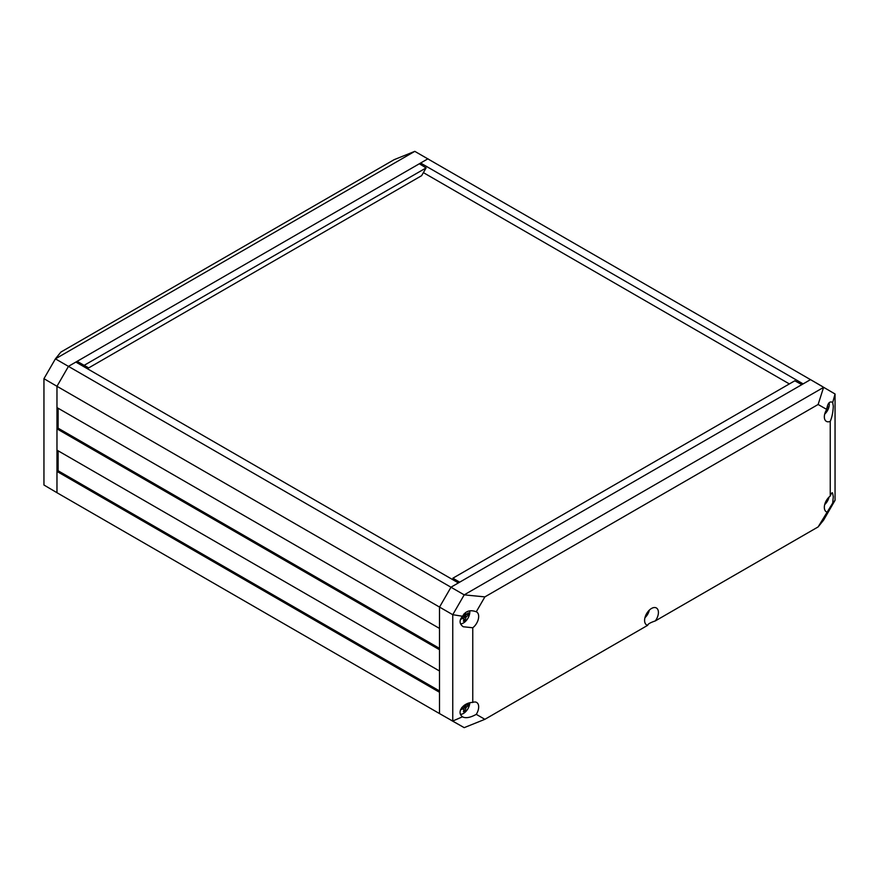<?xml version="1.0" encoding="UTF-8"?>
<svg xmlns="http://www.w3.org/2000/svg" width="879" height="879" viewBox="0 0 879 879"><rect width="100%" height="100%" fill="white"/><g stroke="black" fill="none" stroke-linecap="round" stroke-linejoin="round"><path stroke-width="1.32" d="M56.97 471.43L56.97 492.712L439.5 713.572L439.5 692.278L56.97 471.43L58.124 470.77L439.5 690.949M58.124 450.806L58.124 470.77M56.97 428.853L56.97 450.147L439.5 670.996L439.5 649.713L56.97 428.853L58.124 428.194L439.5 648.372M58.124 408.23L58.124 428.194M68.496 499.371L56.97 492.712L56.97 386.288L56.97 407.57L439.5 628.419L439.5 607.136L451.026 587.172L458.398 582.92L75.869 362.071L68.496 366.323L56.97 386.288L452.751 614.707L464.2 594.863L823.59 387.375L818.129 404.483L484.878 596.885L476.275 611.784C470.166 609.532 465.595 611.015 462.552 616.256C459.058 620.398 459.299 623.903 463.255 626.76L472.759 627.76A9.779 5.648 120 0 0 478.67 616.443A9.779 5.648 120 0 0 476.616 611.949A9.779 5.648 120 0 0 476.275 611.784M56.97 492.712L43.95 485.01L43.95 378.684L56.97 386.288L68.496 366.323L427.974 158.78L420.601 163.033L419.964 164.153M476.275 714.352A9.779 5.648 120 0 0 478.67 706.914A9.779 5.648 120 0 0 476.616 702.42A9.779 5.648 120 0 0 472.759 702.431C463.211 702.464 456.08 712.462 462.552 716.77L462.969 717.066C466.2 718.396 470.628 717.495 476.275 714.352L484.878 719.319L464.2 727.647L439.5 713.572L439.5 607.136L451.026 587.172L810.504 379.629L835.05 393.99L835.05 500.316L823.59 520.148L818.129 526.917L832.699 503.063L833.292 496.613L832.501 492.855C831.875 492.581 831.116 493.646 830.248 496.042A9.779 5.648 120 0 0 824.689 504.612A9.779 5.648 120 0 0 826.326 511.809A9.779 5.648 120 0 0 826.732 512.017M43.95 378.684L55.41 358.852L414.8 151.353L394.122 159.681L60.871 352.083L55.41 358.852L464.2 594.863L484.878 596.885M423.381 172.625L789.364 383.925M420.601 163.033L803.131 383.892L810.504 379.629L835.05 393.99L832.699 402.549L832.182 402.197C829.369 401.165 827.557 403.593 826.732 409.449A9.779 5.648 120 0 0 826.326 421.338A9.779 5.648 120 0 0 830.248 421.371C832.05 417.107 833.072 412.031 833.292 406.142L832.699 402.549M414.8 151.353L822.03 386.288M81.978 364.126L80.703 364.862M84.197 365.312L426.106 167.911L421.612 175.69L88.68 367.905L77.132 361.335L88.68 367.905M419.338 163.769L426.106 167.911M80.472 364.73L81.747 363.994M658.415 612.454A9.779 5.648 120 0 0 656.36 607.96A9.779 5.648 120 0 0 646.614 613.63A9.779 5.648 120 0 0 646.581 624.892A9.779 5.648 120 0 0 647.702 625.31C647.724 624.112 650.251 622.64 655.305 620.926A9.779 5.648 120 0 0 658.415 612.454M655.305 620.926L818.129 526.917M830.248 496.042L830.248 421.371M826.732 409.449L818.129 404.483M472.759 627.76L472.759 702.431M484.878 719.319L647.702 625.31M835.05 500.316L832.699 503.063M462.552 716.77L452.751 721.033L452.751 614.707L462.552 616.256M451.026 720.22L464.2 727.647M459.662 582.184L452.894 578.184L794.803 380.783L801.868 384.617M644.955 617.684A8.966 5.175 120 0 0 649.306 610.158M825.996 408.944L827.831 407.526L827.491 405.68M827.831 407.526L827.095 407.109M824.689 414.13A8.966 5.175 120 0 0 829.293 404.439A8.966 5.175 120 0 0 829.095 402.758M824.689 504.601A8.966 5.175 120 0 0 829.04 497.064M463.947 614.036L464.013 615.97L461.893 616.992M460.53 619.266L463.387 618.3L461.651 617.3M463.387 618.3L461.882 617.003M464.013 618.223L463.453 621.299L465.409 620.167L465.969 617.091L468.353 615.08L468.353 612.817L465.969 614.839L465.595 612.509M464.046 619.376L465.409 620.167M465.727 614.245L464.431 613.498M465.969 614.839L464.156 613.784M468.353 615.08L466.98 614.289M466.518 616.498L464.178 615.146M465.969 617.091L464.013 615.97M465.727 617.871L463.387 616.52M462.541 616.794L462.585 617.399M460.53 623.826A8.966 5.175 120 0 0 463.464 622.969A8.966 5.175 120 0 0 469.804 611.993A8.966 5.175 120 0 0 469.716 610.817M464.134 705.365L464.013 706.441L461.893 707.463M460.53 709.738L463.387 708.771L461.651 707.771M463.387 708.771L461.882 707.463M464.013 708.694L463.453 711.77L465.409 710.639L465.969 707.562L468.353 705.54L468.353 703.288L466.518 705.178L465.705 704.376M464.046 709.847L465.409 710.639M465.969 705.31L465.035 704.76M468.353 705.54L466.98 704.76M466.518 706.969L464.178 705.617M465.969 707.562L464.013 706.441M465.727 708.342L463.387 706.991M462.541 707.265L462.585 707.87M460.53 714.297A8.966 5.175 120 0 0 463.464 713.44A8.966 5.175 120 0 0 469.793 702.826"/></g></svg>
